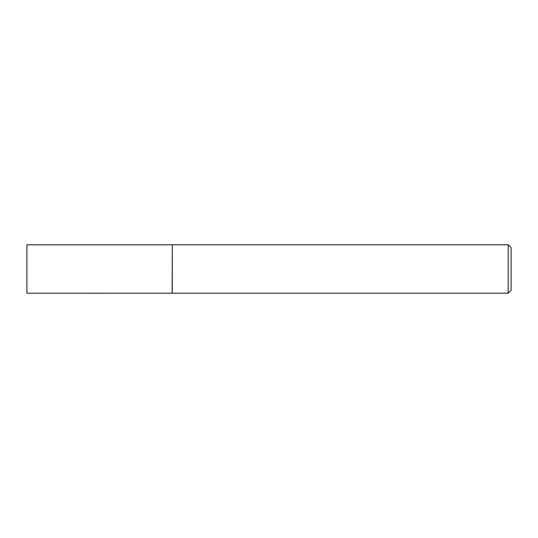 <?xml version="1.0" encoding="UTF-8"?>
<svg xmlns="http://www.w3.org/2000/svg" width="538" height="538" viewBox="0 0 538 538"><rect width="100%" height="100%" fill="white"/><g stroke="black" fill="none" stroke-linecap="round" stroke-linejoin="round"><path stroke-width="0.81" d="M172.16 293.183L172.294 244.79L172.294 293.21L26.9 293.183L26.9 244.817L172.16 244.817M508.195 244.79L511.1 247.695L511.1 290.305L508.195 293.21L508.195 244.79L172.294 244.79M508.195 293.21L172.294 293.21"/></g></svg>
